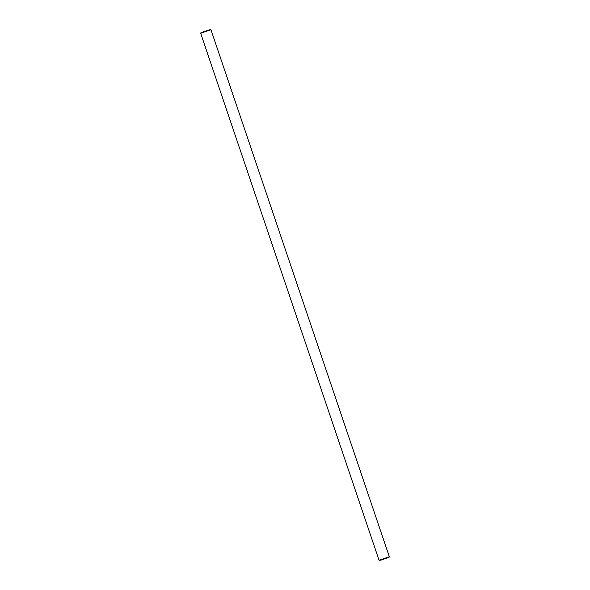<?xml version="1.0" encoding="UTF-8"?>
<svg xmlns="http://www.w3.org/2000/svg" width="590" height="590" viewBox="0 0 590 590"><rect width="100%" height="100%" fill="white"/><g stroke="black" fill="none" stroke-linecap="round" stroke-linejoin="round"><path stroke-width="0.89" d="M200.666 33.246L210.962 29.766L389.334 556.746L379.046 560.242L200.666 33.254L200.925 32.715L210.431 29.5L200.925 32.715M379.046 560.242L380.816 560.183L389.075 557.284L389.334 556.754M207.002 30.717L204.995 31.395M208.041 30.333L206.515 30.864M208.248 30.267L207.083 30.621M204.575 31.491L203.218 31.912M203.875 31.676L204.582 31.432L203.875 31.676M206.006 30.946L204.981 31.255M206.294 30.857L204.125 31.646M204.111 31.646L203.38 31.867M210.431 29.5L210.955 29.758"/></g></svg>
